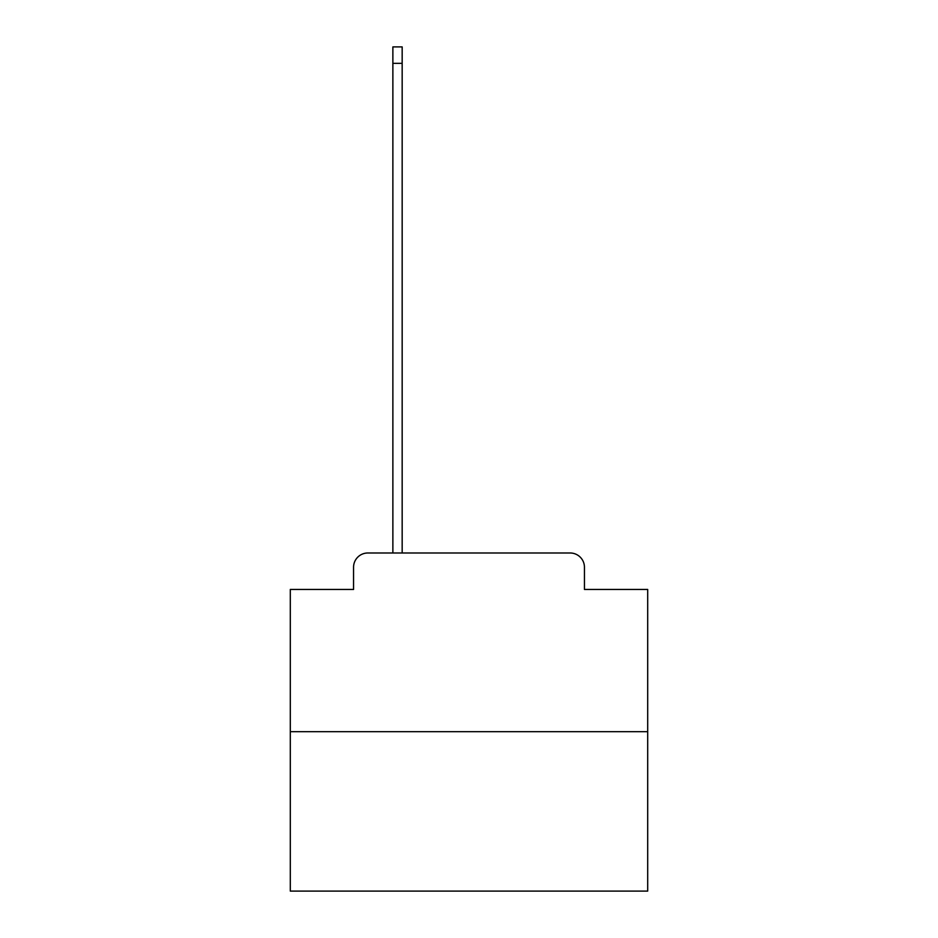 <?xml version="1.0" encoding="UTF-8"?>
<svg xmlns="http://www.w3.org/2000/svg" width="938" height="938" viewBox="0 0 938 938"><rect width="100%" height="100%" fill="white"/><g stroke="black" fill="none" stroke-linecap="round" stroke-linejoin="round"><path stroke-width="1.41" d="M353.556 567.291L353.556 589.451L353.556 567.291A14.293 14.293 0 0 1 367.848 552.986L392.87 552.986L392.87 46.9L402.168 46.9L402.168 552.986L413.248 552.986M647.701 731.699L290.299 731.699L290.299 891.1L647.701 891.1L647.701 589.451L584.444 589.451L584.444 567.291A14.293 14.293 0 0 0 570.152 552.986L367.848 552.986M290.299 731.699L290.299 589.451L353.556 589.451M524.752 552.986L570.152 552.986M584.444 589.451L584.444 567.291M392.87 63.338L402.168 63.338"/></g></svg>
